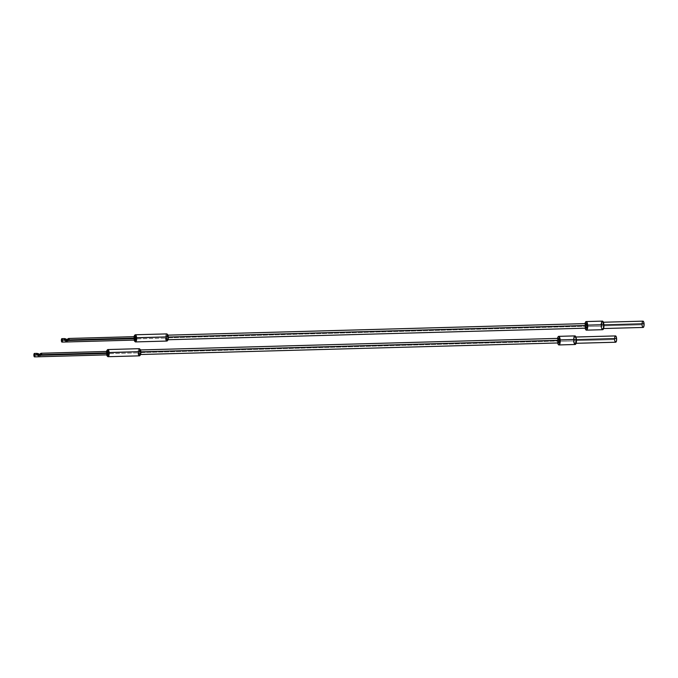 <?xml version="1.0" encoding="UTF-8"?>
<svg xmlns="http://www.w3.org/2000/svg" width="678" height="678" viewBox="0 0 678 678"><rect width="100%" height="100%" fill="white"/><g stroke="black" fill="none" stroke-linecap="round" stroke-linejoin="round"><path stroke-width="0.51" stroke-dasharray="3.39 2.54" d="M37.12 353.374A1.72 0.568 -91.6 0 0 36.697 354.018L38.231 353.602L39.604 354.806L39.671 355.653L40.544 355.772L37.976 355.984L39.671 355.653L39.604 354.806L37.866 353.797L38.849 356.103L37.612 354.162L36.663 354.187A1.72 0.568 -91.6 0 0 36.612 355.382L40.672 355.272A1.72 0.568 88.4 0 1 40.714 354.077L39.9 354.102L40.714 354.077L40.672 355.272L106.887 353.441A1.72 0.568 -91.6 0 0 107.488 354.857M40.892 353.501L39.943 353.924L40.748 353.899A1.72 0.568 88.4 0 1 40.875 353.526M107.395 351.424A1.72 0.568 -91.6 0 0 106.887 353.441L106.878 352.772M140.143 349.416A3.009 0.992 -91.6 0 0 138.914 352.763L138.185 352.874A3.576 1.178 88.4 0 1 139.651 348.89M107.48 349.789A3.576 1.178 -91.6 0 0 106.836 353.746L106.48 353.662A3.009 0.992 88.4 0 1 106.582 351.45M139.236 348.678A3.576 1.178 -91.6 0 0 138.185 352.874L106.836 353.746A3.576 1.178 88.4 0 1 107.251 350.153M37.51 353.992L38.782 355.255L36.748 355.306L36.663 354.187L36.748 355.306L41.621 354.687L37.578 354.865L37.485 353.746L37.578 354.865L40.477 354.916L38.782 355.255L37.815 353.975L37.976 355.984L40.544 355.764L37.976 355.992L40.536 355.628L37.976 355.814M36.697 354.018L37.426 353.619L36.697 354.018M36.604 354.764L36.612 355.382L40.672 355.272M107.412 356.136A3.576 1.178 88.4 0 1 106.836 353.746L138.185 352.874A3.576 1.178 -91.6 0 0 139.431 355.84M138.185 352.874L138.914 352.763A3.009 0.992 -91.6 0 0 140.295 355.052L139.363 354.704L138.88 352.17L139.278 349.704L140.202 349.492M106.777 355.221L106.59 351.416M107.522 351.467L107.099 351.696M106.675 354.882A3.009 0.992 88.4 0 1 106.48 353.662L106.836 353.746A3.576 1.178 -91.6 0 0 107.666 356.492L107.175 355.967M576.046 339.653L575.571 337.619L574.783 337.093L574.029 340.737A3.153 1.034 88.4 0 1 574.952 337.051A3.153 1.034 88.4 0 1 576.046 339.653A3.153 1.034 88.4 0 1 575.13 343.348A3.153 1.034 88.4 0 1 574.029 340.737L574.512 342.771L575.291 343.297L576.046 339.653M615.497 335.924A3.153 1.034 -91.6 0 0 614.573 339.619L574.029 340.737L614.573 339.619A3.153 1.034 -91.6 0 0 615.666 342.221M574.919 335.907A4.297 1.415 -91.6 0 0 573.664 340.932L557.452 341.381A4.297 1.415 88.4 0 1 557.562 338.39M140.609 351.848L140.609 351.848A2.288 0.754 88.4 0 1 139.939 354.535A2.288 0.754 88.4 0 1 139.143 352.636A2.288 0.754 88.4 0 1 139.812 349.958A2.288 0.754 88.4 0 1 140.609 351.848L140.058 354.501L139.143 352.636L558.087 341.042L139.143 352.636L139.685 349.992L140.609 351.848M558.757 338.356A2.288 0.754 -91.6 0 0 558.087 341.042A2.288 0.754 -91.6 0 0 558.884 342.932M557.689 342.966A4.297 1.415 88.4 0 1 557.452 341.381L573.664 340.932A4.297 1.415 -91.6 0 0 575.156 344.492M575.385 344.424L574.834 344.39M573.902 342.5L573.758 341.746M573.664 340.932L573.639 339.263M557.875 343.61L557.604 338.178M558.935 338.407L558.172 339.331M558.07 340.144L558.087 341.042M614.751 340.763L614.641 340.212M614.573 339.619L614.556 338.39M64.596 338.585A1.72 0.568 -91.6 0 0 64.173 339.229L65.715 338.822L67.08 340.025L67.147 340.873L68.02 340.992L65.452 341.204L67.147 340.873L67.08 340.025L65.351 339.017L66.325 341.314L65.096 339.381L64.139 339.407A1.72 0.568 -91.6 0 0 64.096 340.602L68.147 340.492A1.72 0.568 88.4 0 1 68.19 339.297L67.385 339.322L68.19 339.297L68.147 340.492L134.371 338.653A1.72 0.568 -91.6 0 0 134.964 340.076M68.376 338.712L67.419 339.144L68.232 339.119A1.72 0.568 88.4 0 1 68.359 338.746M134.871 336.644A1.72 0.568 -91.6 0 0 134.371 338.653L134.354 337.983M167.619 334.635A3.009 0.992 -91.6 0 0 166.39 337.983L165.669 338.093A3.576 1.178 88.4 0 1 167.127 334.11M134.956 335A3.576 1.178 -91.6 0 0 134.312 338.958L133.956 338.873A3.009 0.992 88.4 0 1 134.058 336.661M166.712 333.898A3.576 1.178 -91.6 0 0 165.669 338.093L134.312 338.958A3.576 1.178 88.4 0 1 134.727 335.373M64.986 339.212L66.258 340.475L64.232 340.526L64.139 339.407L64.232 340.526L69.105 339.975L65.054 340.085L64.961 338.966L65.054 340.085L67.478 340.441L67.436 339.949L67.478 340.441L66.258 340.475L65.291 339.195M64.173 339.229L64.902 338.839L64.173 339.229M64.079 339.983L64.096 340.602L68.147 340.492M134.897 341.348A3.576 1.178 88.4 0 1 134.312 338.958L165.669 338.093A3.576 1.178 -91.6 0 0 166.915 341.051M165.669 338.093L166.39 337.983A3.009 0.992 -91.6 0 0 167.771 340.271L166.847 339.924L166.364 337.39L166.763 334.924L167.686 334.712M134.252 340.432L134.066 336.635M134.151 340.102A3.009 0.992 88.4 0 1 133.956 338.873L134.312 338.958A3.576 1.178 -91.6 0 0 135.142 341.712L134.651 341.187M67.147 340.873L65.461 341.212L67.147 340.873M603.53 324.872L602.462 322.262A3.153 1.034 88.4 0 1 603.53 324.872A3.153 1.034 88.4 0 1 602.606 328.559A3.153 1.034 88.4 0 1 601.513 325.957A3.153 1.034 88.4 0 1 602.428 322.262L601.488 324.728L601.988 327.991L602.572 328.559L603.14 328.067L603.53 324.872M642.973 321.143A3.153 1.034 -91.6 0 0 642.058 324.83L601.513 325.957L642.058 324.83A3.153 1.034 -91.6 0 0 643.151 327.44M602.403 321.118A4.297 1.415 -91.6 0 0 601.149 326.152L584.928 326.601A4.297 1.415 88.4 0 1 585.046 323.609M168.085 337.068L168.085 337.068A2.288 0.754 88.4 0 1 167.415 339.754A2.288 0.754 88.4 0 1 166.619 337.856A2.288 0.754 88.4 0 1 167.288 335.169A2.288 0.754 88.4 0 1 168.085 337.068L167.542 339.72L166.619 337.856L585.572 326.254L166.619 337.856L167.169 335.203L168.085 337.068M586.241 323.576A2.288 0.754 -91.6 0 0 585.572 326.254A2.288 0.754 -91.6 0 0 586.368 328.152M585.173 328.186A4.297 1.415 88.4 0 1 584.928 326.601L601.149 326.152A4.297 1.415 -91.6 0 0 602.64 329.703M602.869 329.644L602.318 329.601M601.386 327.711L601.242 326.966M601.149 326.152L601.115 324.474M585.351 328.83L585.08 323.398M586.411 323.626L585.648 324.55M585.555 325.364L585.572 326.254M642.227 325.982L642.125 325.432M642.058 324.83L642.032 323.601M38.477 355.781L40.536 355.797L38.477 355.781M65.495 341.246L68.012 340.848L65.495 341.246M65.486 341.102L68.003 340.881L65.486 341.102M40.536 355.628L40.477 354.925M574.952 337.051L575.91 337.017M139.812 349.958L140.448 349.933M139.939 354.535L140.575 354.518M575.13 343.348L576.088 343.314M65.444 341.059L65.291 339.161M68.012 340.848L67.953 340.144M602.428 322.262L603.395 322.236M167.288 335.169L167.932 335.152M167.415 339.754L168.059 339.737M602.606 328.559L603.564 328.533"/><path stroke-width="1.02" d="M37.027 353.399L37.426 353.619A1.72 0.568 -91.6 0 0 37.12 353.374L34.417 353.441A1.72 0.568 88.4 0 1 35.01 354.865L37.714 354.789A1.72 0.568 -91.6 0 0 37.485 353.746L38.231 353.602L37.426 353.619L39.527 354.738L38.443 353.721L37.485 353.746L37.714 354.789L35.01 354.865A1.72 0.568 88.4 0 1 34.51 356.882A1.72 0.568 88.4 0 1 33.908 355.458A1.72 0.568 88.4 0 1 34.417 353.441M40.748 353.899L41.078 353.28L39.943 353.924A1.72 0.568 88.4 0 0 39.9 354.102L39.951 354.73L39.9 354.102A1.72 0.568 88.4 0 1 39.943 353.924L40.663 353.535A1.72 0.568 88.4 0 1 40.731 353.653L41.536 353.636A1.72 0.568 88.4 0 1 41.765 354.679L107.988 352.848A1.72 0.568 -91.6 0 0 107.395 351.424L41.172 353.255A1.72 0.568 88.4 0 1 41.477 353.509L40.663 353.535A1.72 0.568 88.4 0 1 40.731 353.653L40.816 354.704L40.731 353.653L41.536 353.636L41.765 354.679L37.714 354.789L107.988 352.848L107.302 351.45M34.51 356.882L107.488 354.857A1.72 0.568 -91.6 0 0 107.988 352.848L107.582 354.831L106.887 353.441L40.672 355.272M108.082 356.704L139.431 355.84A3.576 1.178 -91.6 0 0 140.482 351.645L140.838 351.729A3.009 0.992 -91.6 0 0 140.143 349.416L139.651 348.89A3.576 1.178 88.4 0 1 140.482 351.645A3.576 1.178 -91.6 0 0 139.236 348.678L107.878 349.551A3.576 1.178 88.4 0 1 109.124 352.509A3.576 1.178 -91.6 0 0 107.48 349.789L107.014 350.331A3.009 0.992 88.4 0 1 108.404 352.628L140.482 351.645L109.124 352.509A3.576 1.178 88.4 0 1 108.082 356.704A3.576 1.178 88.4 0 1 107.412 356.136M106.582 351.45A3.009 0.992 88.4 0 1 107.014 350.331M107.251 350.153A3.576 1.178 88.4 0 1 107.878 349.551M37.519 354.17L36.663 354.187L36.604 354.764M37.502 353.992L36.697 354.018L36.841 353.611M140.015 349.314L140.863 352.314L140.117 355.204M106.505 351.924L107.387 350.136L108.404 352.628L107.861 355.942L107.293 356.077L106.641 354.755M107.099 351.696L106.878 352.772M107.175 355.967L107.666 356.492A3.576 1.178 -91.6 0 0 109.124 352.509L108.404 352.628A3.009 0.992 88.4 0 1 107.175 355.967A3.009 0.992 88.4 0 1 106.675 354.882M139.838 355.603L140.295 355.052A3.009 0.992 -91.6 0 0 140.838 351.729L140.482 351.645A3.576 1.178 88.4 0 1 139.838 355.603A3.576 1.178 88.4 0 1 138.185 352.874M33.908 355.458L34.383 356.84L34.951 356.153L34.544 353.484L33.908 355.458M557.562 338.39A4.297 1.415 88.4 0 1 558.706 336.347A4.297 1.415 88.4 0 1 560.197 339.907L576.41 339.458L576.088 343.305L615.666 342.221A3.153 1.034 -91.6 0 0 616.59 338.534L576.427 339.644L616.59 338.534A3.153 1.034 -91.6 0 0 615.497 335.924L575.91 337.017M574.969 335.907L575.986 337.229L576.41 339.458L560.197 339.907A4.297 1.415 88.4 0 1 558.943 344.941L575.156 344.492A4.297 1.415 -91.6 0 0 576.41 339.458A4.297 1.415 -91.6 0 0 574.919 335.907L558.706 336.347M139.939 354.535L558.884 342.932A2.288 0.754 -91.6 0 0 559.553 340.254L140.846 351.84L559.553 340.254A2.288 0.754 -91.6 0 0 558.757 338.356L139.812 349.958M558.943 344.941A4.297 1.415 88.4 0 1 557.689 342.966M576.088 343.305L575.114 344.492M574.834 344.39L573.902 342.5M573.758 341.746L573.664 340.932M573.639 339.263L574.19 336.568M557.486 338.907L557.977 337.017L559.028 336.458L560.24 340.746L559.435 344.653L558.35 344.568L557.689 342.949M558.714 342.882L559.57 341.144L558.638 338.39M558.172 339.331L558.07 340.144M558.087 341.042L558.435 342.517M615.132 336.135L616.116 336.5L616.59 338.534L616.48 340.881L615.632 342.221M615.429 342.144L614.751 340.763M614.641 340.212L614.573 339.619M614.556 338.39L614.963 336.415M64.503 338.61L64.902 338.839A1.72 0.568 -91.6 0 0 64.596 338.585L61.893 338.661A1.72 0.568 88.4 0 1 62.486 340.085L65.19 340.009A1.72 0.568 -91.6 0 0 64.961 338.966L65.715 338.822L64.902 338.839L67.012 339.958L65.919 338.941L64.961 338.966L65.19 340.009L62.486 340.085A1.72 0.568 88.4 0 1 61.986 342.093A1.72 0.568 88.4 0 1 61.393 340.678A1.72 0.568 88.4 0 1 61.893 338.661M68.232 339.119L68.554 338.5L67.419 339.144A1.72 0.568 88.4 0 0 67.385 339.322L67.436 339.949L67.385 339.322A1.72 0.568 88.4 0 1 67.419 339.144L68.147 338.754A1.72 0.568 88.4 0 1 68.207 338.873L69.02 338.856A1.72 0.568 88.4 0 1 69.249 339.898L135.464 338.068A1.72 0.568 -91.6 0 0 134.871 336.644L68.648 338.475A1.72 0.568 88.4 0 1 68.953 338.729L68.147 338.754A1.72 0.568 88.4 0 1 68.207 338.873L68.292 339.924L68.207 338.873L69.02 338.856L69.249 339.898L65.19 340.009L135.464 338.068L134.778 336.669M61.986 342.093L134.964 340.076A1.72 0.568 -91.6 0 0 135.464 338.068L135.058 340.051L134.371 338.653L68.147 340.492M135.558 341.924L166.915 341.051A3.576 1.178 -91.6 0 0 167.958 336.864L168.314 336.941A3.009 0.992 -91.6 0 0 167.619 334.635L167.127 334.11A3.576 1.178 88.4 0 1 167.958 336.864A3.576 1.178 -91.6 0 0 166.712 333.898L135.363 334.771A3.576 1.178 88.4 0 1 136.6 337.729A3.576 1.178 -91.6 0 0 134.956 335L134.498 335.551A3.009 0.992 88.4 0 1 135.88 337.839L167.958 336.864L136.6 337.729A3.576 1.178 88.4 0 1 135.558 341.924A3.576 1.178 88.4 0 1 134.897 341.348M134.058 336.661A3.009 0.992 88.4 0 1 134.498 335.551L135.058 335.424L135.583 336.288L135.854 339.576L135.159 341.322L134.125 339.975M134.727 335.373A3.576 1.178 88.4 0 1 135.363 334.771M64.995 339.381L64.139 339.407L64.079 339.983M64.986 339.212L64.317 338.831M167.5 334.525L168.347 337.534L167.593 340.424M133.981 337.144L134.49 335.559M134.583 336.907L134.354 337.983M134.651 341.187L135.142 341.712A3.576 1.178 -91.6 0 0 136.6 337.729L135.88 337.839A3.009 0.992 88.4 0 1 134.651 341.187A3.009 0.992 88.4 0 1 134.151 340.102M167.313 340.822L167.771 340.271A3.009 0.992 -91.6 0 0 168.314 336.941L167.958 336.864A3.576 1.178 88.4 0 1 167.313 340.822A3.576 1.178 88.4 0 1 165.669 338.093M61.393 340.678L61.647 341.788L62.283 341.831L62.02 338.703L61.393 340.678M603.564 328.533L643.151 327.44A3.153 1.034 -91.6 0 0 644.066 323.745L603.903 324.864L644.066 323.745A3.153 1.034 -91.6 0 0 642.973 321.143L603.395 322.236M586.419 330.152L602.64 329.703A4.297 1.415 -91.6 0 0 603.895 324.677L587.673 325.126L603.895 324.677A4.297 1.415 -91.6 0 0 602.403 321.118L586.182 321.567A4.297 1.415 88.4 0 1 587.673 325.126A4.297 1.415 88.4 0 1 586.419 330.152A4.297 1.415 88.4 0 1 585.173 328.186M585.046 323.609A4.297 1.415 88.4 0 1 586.182 321.567M167.415 339.754L586.368 328.152A2.288 0.754 -91.6 0 0 587.038 325.465L168.322 337.059L587.038 325.465A2.288 0.754 -91.6 0 0 586.241 323.576L167.288 335.169M602.445 321.118L603.471 322.448L603.937 325.516L603.573 328.516L602.589 329.703M602.318 329.601L601.386 327.711M601.242 326.966L601.149 326.152M601.115 324.474L601.674 321.787M584.97 324.126L585.69 321.855L586.504 321.669L587.716 325.965L586.648 330.093L585.826 329.788L585.165 328.16M586.19 328.101L586.953 327.177L587.038 325.465L586.114 323.609M585.648 324.55L585.555 325.364M585.572 326.254L585.911 327.737M642.617 321.355L643.414 321.414L644.066 323.745L643.837 326.567L643.117 327.44M642.913 327.364L642.227 325.982M642.125 325.432L642.058 324.83M642.032 323.601L642.439 321.635"/></g></svg>
